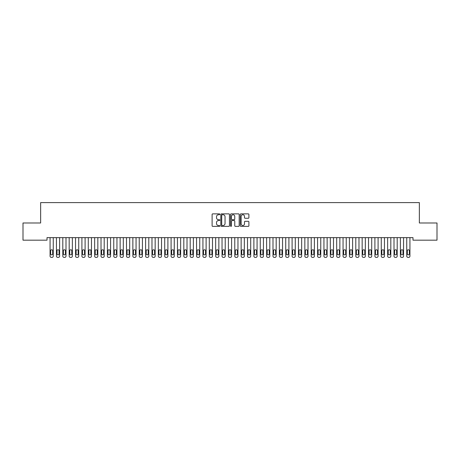 <?xml version="1.0" encoding="UTF-8"?>
<svg xmlns="http://www.w3.org/2000/svg" width="460" height="460" viewBox="0 0 460 460"><rect width="100%" height="100%" fill="white"/><g stroke="black" fill="none" stroke-linecap="round" stroke-linejoin="round"><path stroke-width="0.69" d="M219.811 214.308A0.437 0.437 0 0 0 219.374 213.871L212.727 213.871A0.627 0.627 0 0 0 212.106 214.492L212.106 225.751A0.627 0.627 0 0 0 212.727 226.372L219.374 226.372A0.437 0.437 0 0 0 219.811 225.935A0.437 0.437 0 0 0 219.374 225.498L218.511 225.498A2.001 2.001 0 0 1 216.511 223.497L216.511 222.559A2.001 2.001 0 0 1 218.511 220.558L219.374 220.558A0.437 0.437 0 0 0 219.811 220.121A0.437 0.437 0 0 0 219.374 219.684L218.511 219.684A2.001 2.001 0 0 1 216.511 217.683L216.511 216.746A2.001 2.001 0 0 1 218.511 214.745L219.374 214.745A0.437 0.437 0 0 0 219.811 214.308M248.273 218.276A0.627 0.627 0 0 0 248.894 217.649L248.894 214.492A0.627 0.627 0 0 0 248.273 213.871L240.896 213.871A0.627 0.627 0 0 0 240.269 214.492L240.269 225.751A0.627 0.627 0 0 0 240.896 226.372L248.273 226.372A0.627 0.627 0 0 0 248.894 225.751L248.894 221.933A0.627 0.627 0 0 0 248.273 221.312L245.111 221.312A0.627 0.627 0 0 0 244.49 221.933L244.49 223.824A1.673 1.673 0 0 1 242.817 225.498A1.673 1.673 0 0 1 241.143 223.824L241.143 216.418A1.673 1.673 0 0 1 242.817 214.745A1.673 1.673 0 0 1 244.49 216.418L244.49 217.649A0.627 0.627 0 0 0 245.111 218.276L248.273 218.276M412.988 237.636L47.012 237.636L47.012 240.183L23 240.183L23 222.985L40.641 222.985L40.641 202.607L419.359 202.607L419.359 222.985L437 222.985L437 240.183L412.988 240.183L412.988 237.636M229.454 214.492A0.627 0.627 0 0 0 228.827 213.871L221.45 213.871A0.627 0.627 0 0 0 220.823 214.492L220.823 225.751A0.627 0.627 0 0 0 221.45 226.372L228.827 226.372A0.627 0.627 0 0 0 229.454 225.751L229.454 214.492M231.173 213.871L238.55 213.871A0.627 0.627 0 0 1 239.177 214.492L239.177 225.751A0.627 0.627 0 0 1 238.55 226.372L235.393 226.372A0.627 0.627 0 0 1 234.767 225.751L234.767 221.185A0.627 0.627 0 0 0 234.14 220.558L232.047 220.558A0.627 0.627 0 0 0 231.42 221.185L231.42 225.935A0.437 0.437 0 0 1 230.983 226.372A0.437 0.437 0 0 1 230.546 225.935L230.546 214.492A0.627 0.627 0 0 1 231.173 213.871M222.14 214.745A0.437 0.437 0 0 0 221.703 215.182L221.703 225.061A0.437 0.437 0 0 0 222.14 225.498L223.042 225.498A2.001 2.001 0 0 0 225.043 223.497L225.043 216.746A2.001 2.001 0 0 0 223.042 214.745L222.14 214.745M234.767 216.447A1.673 1.673 0 0 0 233.093 214.774A1.673 1.673 0 0 0 231.42 216.447L231.42 219.058A0.627 0.627 0 0 0 232.047 219.684L234.14 219.684A0.627 0.627 0 0 0 234.767 219.058L234.767 216.447M50.071 256.122L50.071 237.636L50.071 256.122A1.276 1.276 179.6 0 0 51.342 257.393L51.98 257.393A1.276 1.276 179.6 0 0 53.256 256.122L53.256 237.636M50.64 253.828A1.018 1.018 0.4 0 0 51.664 254.846A1.018 1.018 0.4 0 0 52.681 253.828A1.018 1.018 -0.4 0 1 51.664 254.846A1.018 1.018 -0.4 0 1 50.64 253.828L50.64 250.769A1.018 1.018 -0.4 0 1 51.664 249.751A1.018 1.018 -0.4 0 1 52.681 250.769A1.018 1.018 0.4 0 0 51.664 249.751A1.018 1.018 0.4 0 0 50.64 250.769M52.681 250.769L52.681 253.828M51.342 257.393L51.98 257.393M56.436 256.122L56.436 237.636L56.436 256.122A1.276 1.276 179.6 0 0 57.713 257.393L58.351 257.393A1.276 1.276 179.6 0 0 59.622 256.122L59.622 237.636M57.011 253.828A1.018 1.018 0.4 0 0 58.029 254.846A1.018 1.018 0.4 0 0 59.052 253.828A1.018 1.018 -0.4 0 1 58.029 254.846A1.018 1.018 -0.4 0 1 57.011 253.828L57.011 250.769A1.018 1.018 -0.4 0 1 58.029 249.751A1.018 1.018 -0.4 0 1 59.052 250.769A1.018 1.018 0.4 0 0 58.029 249.751A1.018 1.018 0.4 0 0 57.011 250.769M62.807 256.122L62.807 237.636L62.807 256.122A1.276 1.276 179.6 0 0 64.084 257.393L64.716 257.393A1.276 1.276 179.6 0 0 65.993 256.122L65.993 237.636M63.382 253.828A1.018 1.018 0.4 0 0 64.4 254.846A1.018 1.018 0.4 0 0 65.418 253.828A1.018 1.018 -0.4 0 1 64.4 254.846A1.018 1.018 -0.4 0 1 63.382 253.828L63.382 250.769A1.018 1.018 -0.4 0 1 64.4 249.751A1.018 1.018 -0.4 0 1 65.418 250.769A1.018 1.018 0.4 0 0 64.4 249.751A1.018 1.018 0.4 0 0 63.382 250.769M59.052 250.769L59.052 253.828M57.713 257.393L58.351 257.393M65.418 250.769L65.418 253.828M64.084 257.393L64.716 257.393M69.178 256.122L69.178 237.636L69.178 256.122A1.276 1.276 179.6 0 0 70.449 257.393L71.087 257.393A1.276 1.276 179.6 0 0 72.364 256.122L72.364 237.636M69.747 253.828A1.018 1.018 0.4 0 0 70.771 254.846A1.018 1.018 0.4 0 0 71.789 253.828A1.018 1.018 -0.4 0 1 70.771 254.846A1.018 1.018 -0.4 0 1 69.747 253.828L69.747 250.769A1.018 1.018 -0.4 0 1 70.771 249.751A1.018 1.018 -0.4 0 1 71.789 250.769A1.018 1.018 0.4 0 0 70.771 249.751A1.018 1.018 0.4 0 0 69.747 250.769M75.543 256.122L75.543 237.636L75.543 256.122A1.276 1.276 179.6 0 0 76.82 257.393L77.458 257.393A1.276 1.276 179.6 0 0 78.729 256.122L78.729 237.636M76.118 253.828A1.018 1.018 0.4 0 0 77.136 254.846A1.018 1.018 0.4 0 0 78.16 253.828A1.018 1.018 -0.4 0 1 77.136 254.846A1.018 1.018 -0.4 0 1 76.118 253.828L76.118 250.769A1.018 1.018 -0.4 0 1 77.136 249.751A1.018 1.018 -0.4 0 1 78.16 250.769A1.018 1.018 0.4 0 0 77.136 249.751A1.018 1.018 0.4 0 0 76.118 250.769M71.789 250.769L71.789 253.828M70.449 257.393L71.087 257.393M78.16 250.769L78.16 253.828M76.82 257.393L77.458 257.393M81.915 256.122L81.915 237.636L81.915 256.122A1.276 1.276 179.6 0 0 83.191 257.393L83.823 257.393A1.276 1.276 179.6 0 0 85.1 256.122L85.1 237.636M82.489 253.828A1.018 1.018 0.4 0 0 83.507 254.846A1.018 1.018 0.4 0 0 84.525 253.828A1.018 1.018 -0.4 0 1 83.507 254.846A1.018 1.018 -0.4 0 1 82.489 253.828L82.489 250.769A1.018 1.018 -0.4 0 1 83.507 249.751A1.018 1.018 -0.4 0 1 84.525 250.769A1.018 1.018 0.4 0 0 83.507 249.751A1.018 1.018 0.4 0 0 82.489 250.769M84.525 250.769L84.525 253.828M83.191 257.393L83.823 257.393M88.285 256.122L88.285 237.636L88.285 256.122A1.276 1.276 179.6 0 0 89.556 257.393L90.195 257.393A1.276 1.276 179.6 0 0 91.471 256.122L91.471 237.636M88.86 253.828A1.018 1.018 0.4 0 0 89.878 254.846A1.018 1.018 0.4 0 0 90.896 253.828A1.018 1.018 -0.4 0 1 89.878 254.846A1.018 1.018 -0.4 0 1 88.86 253.828L88.86 250.769A1.018 1.018 -0.4 0 1 89.878 249.751A1.018 1.018 -0.4 0 1 90.896 250.769A1.018 1.018 0.4 0 0 89.878 249.751A1.018 1.018 0.4 0 0 88.86 250.769M90.896 250.769L90.896 253.828M89.556 257.393L90.195 257.393M94.656 256.122L94.656 237.636L94.656 256.122A1.276 1.276 179.6 0 0 95.927 257.393L96.565 257.393A1.276 1.276 179.6 0 0 97.836 256.122L97.836 237.636M95.226 253.828A1.018 1.018 0.4 0 0 96.243 254.846A1.018 1.018 0.4 0 0 97.267 253.828A1.018 1.018 -0.4 0 1 96.243 254.846A1.018 1.018 -0.4 0 1 95.226 253.828L95.226 250.769A1.018 1.018 -0.4 0 1 96.243 249.751A1.018 1.018 -0.4 0 1 97.267 250.769A1.018 1.018 0.4 0 0 96.243 249.751A1.018 1.018 0.4 0 0 95.226 250.769M101.022 256.122L101.022 237.636L101.022 256.122A1.276 1.276 179.6 0 0 102.298 257.393L102.936 257.393A1.276 1.276 179.6 0 0 104.207 256.122L104.207 237.636M101.597 253.828A1.018 1.018 0.4 0 0 102.614 254.846A1.018 1.018 0.4 0 0 103.632 253.828A1.018 1.018 -0.4 0 1 102.614 254.846A1.018 1.018 -0.4 0 1 101.597 253.828L101.597 250.769A1.018 1.018 -0.4 0 1 102.614 249.751A1.018 1.018 -0.4 0 1 103.632 250.769A1.018 1.018 0.4 0 0 102.614 249.751A1.018 1.018 0.4 0 0 101.597 250.769M107.393 256.122L107.393 237.636L107.393 256.122A1.276 1.276 179.6 0 0 108.663 257.393L109.302 257.393A1.276 1.276 179.6 0 0 110.578 256.122L110.578 237.636M107.968 253.828A1.018 1.018 0.4 0 0 108.985 254.846A1.018 1.018 0.4 0 0 110.003 253.828A1.018 1.018 -0.4 0 1 108.985 254.846A1.018 1.018 -0.4 0 1 107.968 253.828L107.968 250.769A1.018 1.018 -0.4 0 1 108.985 249.751A1.018 1.018 -0.4 0 1 110.003 250.769A1.018 1.018 0.4 0 0 108.985 249.751A1.018 1.018 0.4 0 0 107.968 250.769M113.764 256.122L113.764 237.636L113.764 256.122A1.276 1.276 179.6 0 0 115.034 257.393L115.673 257.393A1.276 1.276 179.6 0 0 116.943 256.122L116.943 237.636M114.333 253.828A1.018 1.018 0.4 0 0 115.356 254.846A1.018 1.018 0.4 0 0 116.374 253.828A1.018 1.018 -0.4 0 1 115.356 254.846A1.018 1.018 -0.4 0 1 114.333 253.828L114.333 250.769A1.018 1.018 -0.4 0 1 115.356 249.751A1.018 1.018 -0.4 0 1 116.374 250.769A1.018 1.018 0.4 0 0 115.356 249.751A1.018 1.018 0.4 0 0 114.333 250.769M120.129 256.122L120.129 237.636L120.129 256.122A1.276 1.276 179.6 0 0 121.405 257.393L122.044 257.393A1.276 1.276 179.6 0 0 123.314 256.122L123.314 237.636M120.704 253.828A1.018 1.018 0.4 0 0 121.722 254.846A1.018 1.018 0.4 0 0 122.739 253.828A1.018 1.018 -0.4 0 1 121.722 254.846A1.018 1.018 -0.4 0 1 120.704 253.828L120.704 250.769A1.018 1.018 -0.4 0 1 121.722 249.751A1.018 1.018 -0.4 0 1 122.739 250.769A1.018 1.018 0.4 0 0 121.722 249.751A1.018 1.018 0.4 0 0 120.704 250.769M126.5 256.122L126.5 237.636L126.5 256.122A1.276 1.276 179.6 0 0 127.776 257.393L128.409 257.393A1.276 1.276 179.6 0 0 129.685 256.122L129.685 237.636M127.075 253.828A1.018 1.018 0.4 0 0 128.093 254.846A1.018 1.018 0.4 0 0 129.11 253.828A1.018 1.018 -0.4 0 1 128.093 254.846A1.018 1.018 -0.4 0 1 127.075 253.828L127.075 250.769A1.018 1.018 -0.4 0 1 128.093 249.751A1.018 1.018 -0.4 0 1 129.11 250.769A1.018 1.018 0.4 0 0 128.093 249.751A1.018 1.018 0.4 0 0 127.075 250.769M132.871 256.122L132.871 237.636L132.871 256.122A1.276 1.276 179.6 0 0 134.142 257.393L134.78 257.393A1.276 1.276 179.6 0 0 136.056 256.122L136.056 237.636M133.44 253.828A1.018 1.018 0.4 0 0 134.464 254.846A1.018 1.018 0.4 0 0 135.481 253.828A1.018 1.018 -0.4 0 1 134.464 254.846A1.018 1.018 -0.4 0 1 133.44 253.828L133.44 250.769A1.018 1.018 -0.4 0 1 134.464 249.751A1.018 1.018 -0.4 0 1 135.481 250.769A1.018 1.018 0.4 0 0 134.464 249.751A1.018 1.018 0.4 0 0 133.44 250.769M139.236 256.122L139.236 237.636L139.236 256.122A1.276 1.276 179.6 0 0 140.513 257.393L141.151 257.393A1.276 1.276 179.6 0 0 142.422 256.122L142.422 237.636M139.811 253.828A1.018 1.018 0.4 0 0 140.829 254.846A1.018 1.018 0.4 0 0 141.852 253.828A1.018 1.018 -0.4 0 1 140.829 254.846A1.018 1.018 -0.4 0 1 139.811 253.828L139.811 250.769A1.018 1.018 -0.4 0 1 140.829 249.751A1.018 1.018 -0.4 0 1 141.852 250.769A1.018 1.018 0.4 0 0 140.829 249.751A1.018 1.018 0.4 0 0 139.811 250.769M145.607 256.122L145.607 237.636L145.607 256.122A1.276 1.276 179.6 0 0 146.884 257.393L147.516 257.393A1.276 1.276 179.6 0 0 148.793 256.122L148.793 237.636M146.182 253.828A1.018 1.018 0.4 0 0 147.2 254.846A1.018 1.018 0.4 0 0 148.218 253.828A1.018 1.018 -0.4 0 1 147.2 254.846A1.018 1.018 -0.4 0 1 146.182 253.828L146.182 250.769A1.018 1.018 -0.4 0 1 147.2 249.751A1.018 1.018 -0.4 0 1 148.218 250.769A1.018 1.018 0.4 0 0 147.2 249.751A1.018 1.018 0.4 0 0 146.182 250.769M97.267 250.769L97.267 253.828M95.927 257.393L96.565 257.393M103.632 250.769L103.632 253.828M102.298 257.393L102.936 257.393M110.003 250.769L110.003 253.828M108.663 257.393L109.302 257.393M116.374 250.769L116.374 253.828M115.034 257.393L115.673 257.393M122.739 250.769L122.739 253.828M121.405 257.393L122.044 257.393M129.11 250.769L129.11 253.828M127.776 257.393L128.409 257.393M135.481 250.769L135.481 253.828M134.142 257.393L134.78 257.393M141.852 250.769L141.852 253.828M140.513 257.393L141.151 257.393M148.218 250.769L148.218 253.828M146.884 257.393L147.516 257.393M151.978 256.122L151.978 237.636L151.978 256.122A1.276 1.276 179.6 0 0 153.249 257.393L153.887 257.393A1.276 1.276 179.6 0 0 155.164 256.122L155.164 237.636M152.547 253.828A1.018 1.018 0.4 0 0 153.571 254.846A1.018 1.018 0.4 0 0 154.589 253.828A1.018 1.018 -0.4 0 1 153.571 254.846A1.018 1.018 -0.4 0 1 152.547 253.828L152.547 250.769A1.018 1.018 -0.4 0 1 153.571 249.751A1.018 1.018 -0.4 0 1 154.589 250.769A1.018 1.018 0.4 0 0 153.571 249.751A1.018 1.018 0.4 0 0 152.547 250.769M154.589 250.769L154.589 253.828M153.249 257.393L153.887 257.393M158.343 256.122L158.343 237.636L158.343 256.122A1.276 1.276 179.6 0 0 159.62 257.393L160.258 257.393A1.276 1.276 179.6 0 0 161.529 256.122L161.529 237.636M158.918 253.828A1.018 1.018 0.4 0 0 159.936 254.846A1.018 1.018 0.4 0 0 160.96 253.828A1.018 1.018 -0.4 0 1 159.936 254.846A1.018 1.018 -0.4 0 1 158.918 253.828L158.918 250.769A1.018 1.018 -0.4 0 1 159.936 249.751A1.018 1.018 -0.4 0 1 160.96 250.769A1.018 1.018 0.4 0 0 159.936 249.751A1.018 1.018 0.4 0 0 158.918 250.769M160.96 250.769L160.96 253.828M159.62 257.393L160.258 257.393M164.714 256.122L164.714 237.636L164.714 256.122A1.276 1.276 179.6 0 0 165.991 257.393L166.623 257.393A1.276 1.276 179.6 0 0 167.9 256.122L167.9 237.636M165.289 253.828A1.018 1.018 0.4 0 0 166.307 254.846A1.018 1.018 0.4 0 0 167.325 253.828A1.018 1.018 -0.4 0 1 166.307 254.846A1.018 1.018 -0.4 0 1 165.289 253.828L165.289 250.769A1.018 1.018 -0.4 0 1 166.307 249.751A1.018 1.018 -0.4 0 1 167.325 250.769A1.018 1.018 0.4 0 0 166.307 249.751A1.018 1.018 0.4 0 0 165.289 250.769M167.325 250.769L167.325 253.828M165.991 257.393L166.623 257.393M171.085 256.122L171.085 237.636L171.085 256.122A1.276 1.276 179.6 0 0 172.356 257.393L172.994 257.393A1.276 1.276 179.6 0 0 174.271 256.122L174.271 237.636M171.66 253.828A1.018 1.018 0.4 0 0 172.678 254.846A1.018 1.018 0.4 0 0 173.696 253.828A1.018 1.018 -0.4 0 1 172.678 254.846A1.018 1.018 -0.4 0 1 171.66 253.828L171.66 250.769A1.018 1.018 -0.4 0 1 172.678 249.751A1.018 1.018 -0.4 0 1 173.696 250.769A1.018 1.018 0.4 0 0 172.678 249.751A1.018 1.018 0.4 0 0 171.66 250.769M173.696 250.769L173.696 253.828M172.356 257.393L172.994 257.393M177.456 256.122L177.456 237.636L177.456 256.122A1.276 1.276 179.6 0 0 178.727 257.393L179.365 257.393A1.276 1.276 179.6 0 0 180.636 256.122L180.636 237.636M178.026 253.828A1.018 1.018 0.4 0 0 179.043 254.846A1.018 1.018 0.4 0 0 180.067 253.828A1.018 1.018 -0.4 0 1 179.043 254.846A1.018 1.018 -0.4 0 1 178.026 253.828L178.026 250.769A1.018 1.018 -0.4 0 1 179.043 249.751A1.018 1.018 -0.4 0 1 180.067 250.769A1.018 1.018 0.4 0 0 179.043 249.751A1.018 1.018 0.4 0 0 178.026 250.769M180.067 250.769L180.067 253.828M178.727 257.393L179.365 257.393M183.822 256.122L183.822 237.636L183.822 256.122A1.276 1.276 179.6 0 0 185.098 257.393L185.736 257.393A1.276 1.276 179.6 0 0 187.007 256.122L187.007 237.636M184.397 253.828A1.018 1.018 0.4 0 0 185.414 254.846A1.018 1.018 0.4 0 0 186.432 253.828A1.018 1.018 -0.4 0 1 185.414 254.846A1.018 1.018 -0.4 0 1 184.397 253.828L184.397 250.769A1.018 1.018 -0.4 0 1 185.414 249.751A1.018 1.018 -0.4 0 1 186.432 250.769A1.018 1.018 0.4 0 0 185.414 249.751A1.018 1.018 0.4 0 0 184.397 250.769M186.432 250.769L186.432 253.828M185.098 257.393L185.736 257.393M190.193 256.122L190.193 237.636L190.193 256.122A1.276 1.276 179.6 0 0 191.463 257.393L192.102 257.393A1.276 1.276 179.6 0 0 193.378 256.122L193.378 237.636M190.768 253.828A1.018 1.018 0.4 0 0 191.785 254.846A1.018 1.018 0.4 0 0 192.803 253.828A1.018 1.018 -0.4 0 1 191.785 254.846A1.018 1.018 -0.4 0 1 190.768 253.828L190.768 250.769A1.018 1.018 -0.4 0 1 191.785 249.751A1.018 1.018 -0.4 0 1 192.803 250.769A1.018 1.018 0.4 0 0 191.785 249.751A1.018 1.018 0.4 0 0 190.768 250.769M192.803 250.769L192.803 253.828M191.463 257.393L192.102 257.393M196.564 256.122L196.564 237.636L196.564 256.122A1.276 1.276 179.6 0 0 197.834 257.393L198.473 257.393A1.276 1.276 179.6 0 0 199.743 256.122L199.743 237.636M197.133 253.828A1.018 1.018 0.4 0 0 198.156 254.846A1.018 1.018 0.4 0 0 199.174 253.828A1.018 1.018 -0.4 0 1 198.156 254.846A1.018 1.018 -0.4 0 1 197.133 253.828L197.133 250.769A1.018 1.018 -0.4 0 1 198.156 249.751A1.018 1.018 -0.4 0 1 199.174 250.769A1.018 1.018 0.4 0 0 198.156 249.751A1.018 1.018 0.4 0 0 197.133 250.769M199.174 250.769L199.174 253.828M197.834 257.393L198.473 257.393M202.929 256.122L202.929 237.636L202.929 256.122A1.276 1.276 179.6 0 0 204.205 257.393L204.844 257.393A1.276 1.276 179.6 0 0 206.114 256.122L206.114 237.636M203.504 253.828A1.018 1.018 0.4 0 0 204.522 254.846A1.018 1.018 0.4 0 0 205.539 253.828A1.018 1.018 -0.4 0 1 204.522 254.846A1.018 1.018 -0.4 0 1 203.504 253.828L203.504 250.769A1.018 1.018 -0.4 0 1 204.522 249.751A1.018 1.018 -0.4 0 1 205.539 250.769A1.018 1.018 0.4 0 0 204.522 249.751A1.018 1.018 0.4 0 0 203.504 250.769M205.539 250.769L205.539 253.828M204.205 257.393L204.844 257.393M209.3 256.122L209.3 237.636L209.3 256.122A1.276 1.276 179.6 0 0 210.577 257.393L211.209 257.393A1.276 1.276 179.6 0 0 212.486 256.122L212.486 237.636M209.875 253.828A1.018 1.018 0.4 0 0 210.893 254.846A1.018 1.018 0.4 0 0 211.91 253.828A1.018 1.018 -0.4 0 1 210.893 254.846A1.018 1.018 -0.4 0 1 209.875 253.828L209.875 250.769A1.018 1.018 -0.4 0 1 210.893 249.751A1.018 1.018 -0.4 0 1 211.91 250.769A1.018 1.018 0.4 0 0 210.893 249.751A1.018 1.018 0.4 0 0 209.875 250.769M211.91 250.769L211.91 253.828M210.577 257.393L211.209 257.393M215.671 256.122L215.671 237.636L215.671 256.122A1.276 1.276 179.6 0 0 216.942 257.393L217.58 257.393A1.276 1.276 179.6 0 0 218.856 256.122L218.856 237.636M216.24 253.828A1.018 1.018 0.4 0 0 217.264 254.846A1.018 1.018 0.4 0 0 218.281 253.828A1.018 1.018 -0.4 0 1 217.264 254.846A1.018 1.018 -0.4 0 1 216.24 253.828L216.24 250.769A1.018 1.018 -0.4 0 1 217.264 249.751A1.018 1.018 -0.4 0 1 218.281 250.769A1.018 1.018 0.4 0 0 217.264 249.751A1.018 1.018 0.4 0 0 216.24 250.769M218.281 250.769L218.281 253.828M216.942 257.393L217.58 257.393M222.036 256.122L222.036 237.636L222.036 256.122A1.276 1.276 179.6 0 0 223.313 257.393L223.951 257.393A1.276 1.276 179.6 0 0 225.222 256.122L225.222 237.636M222.611 253.828A1.018 1.018 0.4 0 0 223.629 254.846A1.018 1.018 0.4 0 0 224.652 253.828A1.018 1.018 -0.4 0 1 223.629 254.846A1.018 1.018 -0.4 0 1 222.611 253.828L222.611 250.769A1.018 1.018 -0.4 0 1 223.629 249.751A1.018 1.018 -0.4 0 1 224.652 250.769A1.018 1.018 0.4 0 0 223.629 249.751A1.018 1.018 0.4 0 0 222.611 250.769M224.652 250.769L224.652 253.828M223.313 257.393L223.951 257.393M228.407 256.122L228.407 237.636L228.407 256.122A1.276 1.276 179.6 0 0 229.684 257.393L230.316 257.393A1.276 1.276 179.6 0 0 231.593 256.122L231.593 237.636M228.982 253.828A1.018 1.018 0.4 0 0 230 254.846A1.018 1.018 0.4 0 0 231.018 253.828A1.018 1.018 -0.4 0 1 230 254.846A1.018 1.018 -0.4 0 1 228.982 253.828L228.982 250.769A1.018 1.018 -0.4 0 1 230 249.751A1.018 1.018 -0.4 0 1 231.018 250.769A1.018 1.018 0.4 0 0 230 249.751A1.018 1.018 0.4 0 0 228.982 250.769M231.018 250.769L231.018 253.828M229.684 257.393L230.316 257.393M234.778 256.122L234.778 237.636L234.778 256.122A1.276 1.276 179.6 0 0 236.049 257.393L236.687 257.393A1.276 1.276 179.6 0 0 237.964 256.122L237.964 237.636M235.347 253.828A1.018 1.018 0.4 0 0 236.371 254.846A1.018 1.018 0.4 0 0 237.389 253.828A1.018 1.018 -0.4 0 1 236.371 254.846A1.018 1.018 -0.4 0 1 235.347 253.828L235.347 250.769A1.018 1.018 -0.4 0 1 236.371 249.751A1.018 1.018 -0.4 0 1 237.389 250.769A1.018 1.018 0.4 0 0 236.371 249.751A1.018 1.018 0.4 0 0 235.347 250.769M237.389 250.769L237.389 253.828M236.049 257.393L236.687 257.393M241.143 256.122L241.143 237.636L241.143 256.122A1.276 1.276 179.6 0 0 242.42 257.393L243.058 257.393A1.276 1.276 179.6 0 0 244.329 256.122L244.329 237.636M241.718 253.828A1.018 1.018 0.4 0 0 242.736 254.846A1.018 1.018 0.4 0 0 243.76 253.828A1.018 1.018 -0.4 0 1 242.736 254.846A1.018 1.018 -0.4 0 1 241.718 253.828L241.718 250.769A1.018 1.018 -0.4 0 1 242.736 249.751A1.018 1.018 -0.4 0 1 243.76 250.769A1.018 1.018 0.4 0 0 242.736 249.751A1.018 1.018 0.4 0 0 241.718 250.769M243.76 250.769L243.76 253.828M242.42 257.393L243.058 257.393M247.514 256.122L247.514 237.636L247.514 256.122A1.276 1.276 179.6 0 0 248.791 257.393L249.423 257.393A1.276 1.276 179.6 0 0 250.7 256.122L250.7 237.636M248.089 253.828A1.018 1.018 0.4 0 0 249.107 254.846A1.018 1.018 0.4 0 0 250.125 253.828A1.018 1.018 -0.4 0 1 249.107 254.846A1.018 1.018 -0.4 0 1 248.089 253.828L248.089 250.769A1.018 1.018 -0.4 0 1 249.107 249.751A1.018 1.018 -0.4 0 1 250.125 250.769A1.018 1.018 0.4 0 0 249.107 249.751A1.018 1.018 0.4 0 0 248.089 250.769M250.125 250.769L250.125 253.828M248.791 257.393L249.423 257.393M253.885 256.122L253.885 237.636L253.885 256.122A1.276 1.276 179.6 0 0 255.156 257.393L255.794 257.393A1.276 1.276 179.6 0 0 257.071 256.122L257.071 237.636M254.46 253.828A1.018 1.018 0.4 0 0 255.478 254.846A1.018 1.018 0.4 0 0 256.496 253.828A1.018 1.018 -0.4 0 1 255.478 254.846A1.018 1.018 -0.4 0 1 254.46 253.828L254.46 250.769A1.018 1.018 -0.4 0 1 255.478 249.751A1.018 1.018 -0.4 0 1 256.496 250.769A1.018 1.018 0.4 0 0 255.478 249.751A1.018 1.018 0.4 0 0 254.46 250.769M256.496 250.769L256.496 253.828M255.156 257.393L255.794 257.393M260.256 256.122L260.256 237.636L260.256 256.122A1.276 1.276 179.6 0 0 261.527 257.393L262.165 257.393A1.276 1.276 179.6 0 0 263.436 256.122L263.436 237.636M260.826 253.828A1.018 1.018 0.4 0 0 261.843 254.846A1.018 1.018 0.4 0 0 262.867 253.828A1.018 1.018 -0.4 0 1 261.843 254.846A1.018 1.018 -0.4 0 1 260.826 253.828L260.826 250.769A1.018 1.018 -0.4 0 1 261.843 249.751A1.018 1.018 -0.4 0 1 262.867 250.769A1.018 1.018 0.4 0 0 261.843 249.751A1.018 1.018 0.4 0 0 260.826 250.769M262.867 250.769L262.867 253.828M261.527 257.393L262.165 257.393M266.622 256.122L266.622 237.636L266.622 256.122A1.276 1.276 179.6 0 0 267.898 257.393L268.536 257.393A1.276 1.276 179.6 0 0 269.807 256.122L269.807 237.636M267.197 253.828A1.018 1.018 0.4 0 0 268.214 254.846A1.018 1.018 0.4 0 0 269.232 253.828A1.018 1.018 -0.4 0 1 268.214 254.846A1.018 1.018 -0.4 0 1 267.197 253.828L267.197 250.769A1.018 1.018 -0.4 0 1 268.214 249.751A1.018 1.018 -0.4 0 1 269.232 250.769A1.018 1.018 0.4 0 0 268.214 249.751A1.018 1.018 0.4 0 0 267.197 250.769M269.232 250.769L269.232 253.828M267.898 257.393L268.536 257.393M272.993 256.122L272.993 237.636L272.993 256.122A1.276 1.276 179.6 0 0 274.263 257.393L274.902 257.393A1.276 1.276 179.6 0 0 276.178 256.122L276.178 237.636M273.568 253.828A1.018 1.018 0.4 0 0 274.585 254.846A1.018 1.018 0.4 0 0 275.603 253.828A1.018 1.018 -0.4 0 1 274.585 254.846A1.018 1.018 -0.4 0 1 273.568 253.828L273.568 250.769A1.018 1.018 -0.4 0 1 274.585 249.751A1.018 1.018 -0.4 0 1 275.603 250.769A1.018 1.018 0.4 0 0 274.585 249.751A1.018 1.018 0.4 0 0 273.568 250.769M275.603 250.769L275.603 253.828M274.263 257.393L274.902 257.393M279.364 256.122L279.364 237.636L279.364 256.122A1.276 1.276 179.6 0 0 280.635 257.393L281.273 257.393A1.276 1.276 179.6 0 0 282.543 256.122L282.543 237.636M279.933 253.828A1.018 1.018 0.4 0 0 280.957 254.846A1.018 1.018 0.4 0 0 281.974 253.828A1.018 1.018 -0.4 0 1 280.957 254.846A1.018 1.018 -0.4 0 1 279.933 253.828L279.933 250.769A1.018 1.018 -0.4 0 1 280.957 249.751A1.018 1.018 -0.4 0 1 281.974 250.769A1.018 1.018 0.4 0 0 280.957 249.751A1.018 1.018 0.4 0 0 279.933 250.769M281.974 250.769L281.974 253.828M280.635 257.393L281.273 257.393M285.729 256.122L285.729 237.636L285.729 256.122A1.276 1.276 179.6 0 0 287.005 257.393L287.644 257.393A1.276 1.276 179.6 0 0 288.914 256.122L288.914 237.636M286.304 253.828A1.018 1.018 0.4 0 0 287.322 254.846A1.018 1.018 0.4 0 0 288.339 253.828A1.018 1.018 -0.4 0 1 287.322 254.846A1.018 1.018 -0.4 0 1 286.304 253.828L286.304 250.769A1.018 1.018 -0.4 0 1 287.322 249.751A1.018 1.018 -0.4 0 1 288.339 250.769A1.018 1.018 0.4 0 0 287.322 249.751A1.018 1.018 0.4 0 0 286.304 250.769M288.339 250.769L288.339 253.828M287.005 257.393L287.644 257.393M292.1 256.122L292.1 237.636L292.1 256.122A1.276 1.276 179.6 0 0 293.377 257.393L294.009 257.393A1.276 1.276 179.6 0 0 295.285 256.122L295.285 237.636M292.675 253.828A1.018 1.018 0.4 0 0 293.693 254.846A1.018 1.018 0.4 0 0 294.71 253.828A1.018 1.018 -0.4 0 1 293.693 254.846A1.018 1.018 -0.4 0 1 292.675 253.828L292.675 250.769A1.018 1.018 -0.4 0 1 293.693 249.751A1.018 1.018 -0.4 0 1 294.71 250.769A1.018 1.018 0.4 0 0 293.693 249.751A1.018 1.018 0.4 0 0 292.675 250.769M294.71 250.769L294.71 253.828M293.377 257.393L294.009 257.393M298.471 256.122L298.471 237.636L298.471 256.122A1.276 1.276 179.6 0 0 299.742 257.393L300.38 257.393A1.276 1.276 179.6 0 0 301.656 256.122L301.656 237.636M299.04 253.828A1.018 1.018 0.4 0 0 300.064 254.846A1.018 1.018 0.4 0 0 301.082 253.828A1.018 1.018 -0.4 0 1 300.064 254.846A1.018 1.018 -0.4 0 1 299.04 253.828L299.04 250.769A1.018 1.018 -0.4 0 1 300.064 249.751A1.018 1.018 -0.4 0 1 301.082 250.769A1.018 1.018 0.4 0 0 300.064 249.751A1.018 1.018 0.4 0 0 299.04 250.769M301.082 250.769L301.082 253.828M299.742 257.393L300.38 257.393M304.836 256.122L304.836 237.636L304.836 256.122A1.276 1.276 179.6 0 0 306.113 257.393L306.751 257.393A1.276 1.276 179.6 0 0 308.022 256.122L308.022 237.636M305.411 253.828A1.018 1.018 0.4 0 0 306.429 254.846A1.018 1.018 0.4 0 0 307.452 253.828A1.018 1.018 -0.4 0 1 306.429 254.846A1.018 1.018 -0.4 0 1 305.411 253.828L305.411 250.769A1.018 1.018 -0.4 0 1 306.429 249.751A1.018 1.018 -0.4 0 1 307.452 250.769A1.018 1.018 0.4 0 0 306.429 249.751A1.018 1.018 0.4 0 0 305.411 250.769M307.452 250.769L307.452 253.828M306.113 257.393L306.751 257.393M311.207 256.122L311.207 237.636L311.207 256.122A1.276 1.276 179.6 0 0 312.484 257.393L313.116 257.393A1.276 1.276 179.6 0 0 314.393 256.122L314.393 237.636M311.782 253.828A1.018 1.018 0.4 0 0 312.8 254.846A1.018 1.018 0.4 0 0 313.818 253.828A1.018 1.018 -0.4 0 1 312.8 254.846A1.018 1.018 -0.4 0 1 311.782 253.828L311.782 250.769A1.018 1.018 -0.4 0 1 312.8 249.751A1.018 1.018 -0.4 0 1 313.818 250.769A1.018 1.018 0.4 0 0 312.8 249.751A1.018 1.018 0.4 0 0 311.782 250.769M313.818 250.769L313.818 253.828M312.484 257.393L313.116 257.393M317.578 256.122L317.578 237.636L317.578 256.122A1.276 1.276 179.6 0 0 318.849 257.393L319.487 257.393A1.276 1.276 179.6 0 0 320.764 256.122L320.764 237.636M318.147 253.828A1.018 1.018 0.4 0 0 319.171 254.846A1.018 1.018 0.4 0 0 320.189 253.828A1.018 1.018 -0.4 0 1 319.171 254.846A1.018 1.018 -0.4 0 1 318.147 253.828L318.147 250.769A1.018 1.018 -0.4 0 1 319.171 249.751A1.018 1.018 -0.4 0 1 320.189 250.769A1.018 1.018 0.4 0 0 319.171 249.751A1.018 1.018 0.4 0 0 318.147 250.769M320.189 250.769L320.189 253.828M318.849 257.393L319.487 257.393M323.943 256.122L323.943 237.636L323.943 256.122A1.276 1.276 179.6 0 0 325.22 257.393L325.858 257.393A1.276 1.276 179.6 0 0 327.129 256.122L327.129 237.636M324.518 253.828A1.018 1.018 0.4 0 0 325.536 254.846A1.018 1.018 0.4 0 0 326.56 253.828A1.018 1.018 -0.4 0 1 325.536 254.846A1.018 1.018 -0.4 0 1 324.518 253.828L324.518 250.769A1.018 1.018 -0.4 0 1 325.536 249.751A1.018 1.018 -0.4 0 1 326.56 250.769A1.018 1.018 0.4 0 0 325.536 249.751A1.018 1.018 0.4 0 0 324.518 250.769M326.56 250.769L326.56 253.828M325.22 257.393L325.858 257.393M330.315 256.122L330.315 237.636L330.315 256.122A1.276 1.276 179.6 0 0 331.591 257.393L332.223 257.393A1.276 1.276 179.6 0 0 333.5 256.122L333.5 237.636M330.889 253.828A1.018 1.018 0.4 0 0 331.907 254.846A1.018 1.018 0.4 0 0 332.925 253.828A1.018 1.018 -0.4 0 1 331.907 254.846A1.018 1.018 -0.4 0 1 330.889 253.828L330.889 250.769A1.018 1.018 -0.4 0 1 331.907 249.751A1.018 1.018 -0.4 0 1 332.925 250.769A1.018 1.018 0.4 0 0 331.907 249.751A1.018 1.018 0.4 0 0 330.889 250.769M332.925 250.769L332.925 253.828M331.591 257.393L332.223 257.393M336.685 256.122L336.685 237.636L336.685 256.122A1.276 1.276 179.6 0 0 337.956 257.393L338.594 257.393A1.276 1.276 179.6 0 0 339.871 256.122L339.871 237.636M337.26 253.828A1.018 1.018 0.4 0 0 338.278 254.846A1.018 1.018 0.4 0 0 339.296 253.828A1.018 1.018 -0.4 0 1 338.278 254.846A1.018 1.018 -0.4 0 1 337.26 253.828L337.26 250.769A1.018 1.018 -0.4 0 1 338.278 249.751A1.018 1.018 -0.4 0 1 339.296 250.769A1.018 1.018 0.4 0 0 338.278 249.751A1.018 1.018 0.4 0 0 337.26 250.769M339.296 250.769L339.296 253.828M337.956 257.393L338.594 257.393M343.056 256.122L343.056 237.636L343.056 256.122A1.276 1.276 179.6 0 0 344.327 257.393L344.966 257.393A1.276 1.276 179.6 0 0 346.236 256.122L346.236 237.636M343.626 253.828A1.018 1.018 0.4 0 0 344.643 254.846A1.018 1.018 0.4 0 0 345.667 253.828A1.018 1.018 -0.4 0 1 344.643 254.846A1.018 1.018 -0.4 0 1 343.626 253.828L343.626 250.769A1.018 1.018 -0.4 0 1 344.643 249.751A1.018 1.018 -0.4 0 1 345.667 250.769A1.018 1.018 0.4 0 0 344.643 249.751A1.018 1.018 0.4 0 0 343.626 250.769M345.667 250.769L345.667 253.828M344.327 257.393L344.966 257.393M349.422 256.122L349.422 237.636L349.422 256.122A1.276 1.276 179.6 0 0 350.698 257.393L351.336 257.393A1.276 1.276 179.6 0 0 352.607 256.122L352.607 237.636M349.997 253.828A1.018 1.018 0.4 0 0 351.014 254.846A1.018 1.018 0.4 0 0 352.032 253.828A1.018 1.018 -0.4 0 1 351.014 254.846A1.018 1.018 -0.4 0 1 349.997 253.828L349.997 250.769A1.018 1.018 -0.4 0 1 351.014 249.751A1.018 1.018 -0.4 0 1 352.032 250.769A1.018 1.018 0.4 0 0 351.014 249.751A1.018 1.018 0.4 0 0 349.997 250.769M352.032 250.769L352.032 253.828M350.698 257.393L351.336 257.393M355.793 256.122L355.793 237.636L355.793 256.122A1.276 1.276 179.6 0 0 357.063 257.393L357.702 257.393A1.276 1.276 179.6 0 0 358.978 256.122L358.978 237.636M356.368 253.828A1.018 1.018 0.4 0 0 357.385 254.846A1.018 1.018 0.4 0 0 358.403 253.828A1.018 1.018 -0.4 0 1 357.385 254.846A1.018 1.018 -0.4 0 1 356.368 253.828L356.368 250.769A1.018 1.018 -0.4 0 1 357.385 249.751A1.018 1.018 -0.4 0 1 358.403 250.769A1.018 1.018 0.4 0 0 357.385 249.751A1.018 1.018 0.4 0 0 356.368 250.769M358.403 250.769L358.403 253.828M357.063 257.393L357.702 257.393M362.164 256.122L362.164 237.636L362.164 256.122A1.276 1.276 179.6 0 0 363.434 257.393L364.073 257.393A1.276 1.276 179.6 0 0 365.343 256.122L365.343 237.636M362.733 253.828A1.018 1.018 0.4 0 0 363.756 254.846A1.018 1.018 0.4 0 0 364.774 253.828A1.018 1.018 -0.4 0 1 363.756 254.846A1.018 1.018 -0.4 0 1 362.733 253.828L362.733 250.769A1.018 1.018 -0.4 0 1 363.756 249.751A1.018 1.018 -0.4 0 1 364.774 250.769A1.018 1.018 0.4 0 0 363.756 249.751A1.018 1.018 0.4 0 0 362.733 250.769M364.774 250.769L364.774 253.828M363.434 257.393L364.073 257.393M368.529 256.122L368.529 237.636L368.529 256.122A1.276 1.276 179.6 0 0 369.805 257.393L370.444 257.393A1.276 1.276 179.6 0 0 371.714 256.122L371.714 237.636M369.104 253.828A1.018 1.018 0.4 0 0 370.122 254.846A1.018 1.018 0.4 0 0 371.139 253.828A1.018 1.018 -0.4 0 1 370.122 254.846A1.018 1.018 -0.4 0 1 369.104 253.828L369.104 250.769A1.018 1.018 -0.4 0 1 370.122 249.751A1.018 1.018 -0.4 0 1 371.139 250.769A1.018 1.018 0.4 0 0 370.122 249.751A1.018 1.018 0.4 0 0 369.104 250.769M371.139 250.769L371.139 253.828M369.805 257.393L370.444 257.393M374.9 256.122L374.9 237.636L374.9 256.122A1.276 1.276 179.6 0 0 376.176 257.393L376.809 257.393A1.276 1.276 179.6 0 0 378.085 256.122L378.085 237.636M375.475 253.828A1.018 1.018 0.4 0 0 376.493 254.846A1.018 1.018 0.4 0 0 377.51 253.828A1.018 1.018 -0.4 0 1 376.493 254.846A1.018 1.018 -0.4 0 1 375.475 253.828L375.475 250.769A1.018 1.018 -0.4 0 1 376.493 249.751A1.018 1.018 -0.4 0 1 377.51 250.769A1.018 1.018 0.4 0 0 376.493 249.751A1.018 1.018 0.4 0 0 375.475 250.769M377.51 250.769L377.51 253.828M376.176 257.393L376.809 257.393M381.271 256.122L381.271 237.636L381.271 256.122A1.276 1.276 179.6 0 0 382.542 257.393L383.18 257.393A1.276 1.276 179.6 0 0 384.456 256.122L384.456 237.636M381.84 253.828A1.018 1.018 0.4 0 0 382.864 254.846A1.018 1.018 0.4 0 0 383.881 253.828A1.018 1.018 -0.4 0 1 382.864 254.846A1.018 1.018 -0.4 0 1 381.84 253.828L381.84 250.769A1.018 1.018 -0.4 0 1 382.864 249.751A1.018 1.018 -0.4 0 1 383.881 250.769A1.018 1.018 0.4 0 0 382.864 249.751A1.018 1.018 0.4 0 0 381.84 250.769M383.881 250.769L383.881 253.828M382.542 257.393L383.18 257.393M387.636 256.122L387.636 237.636L387.636 256.122A1.276 1.276 179.6 0 0 388.913 257.393L389.551 257.393A1.276 1.276 179.6 0 0 390.822 256.122L390.822 237.636M388.211 253.828A1.018 1.018 0.4 0 0 389.229 254.846A1.018 1.018 0.4 0 0 390.252 253.828A1.018 1.018 -0.4 0 1 389.229 254.846A1.018 1.018 -0.4 0 1 388.211 253.828L388.211 250.769A1.018 1.018 -0.4 0 1 389.229 249.751A1.018 1.018 -0.4 0 1 390.252 250.769A1.018 1.018 0.4 0 0 389.229 249.751A1.018 1.018 0.4 0 0 388.211 250.769M390.252 250.769L390.252 253.828M388.913 257.393L389.551 257.393M394.007 256.122L394.007 237.636L394.007 256.122A1.276 1.276 179.6 0 0 395.284 257.393L395.916 257.393A1.276 1.276 179.6 0 0 397.193 256.122L397.193 237.636M394.582 253.828A1.018 1.018 0.4 0 0 395.6 254.846A1.018 1.018 0.4 0 0 396.618 253.828A1.018 1.018 -0.4 0 1 395.6 254.846A1.018 1.018 -0.4 0 1 394.582 253.828L394.582 250.769A1.018 1.018 -0.4 0 1 395.6 249.751A1.018 1.018 -0.4 0 1 396.618 250.769A1.018 1.018 0.4 0 0 395.6 249.751A1.018 1.018 0.4 0 0 394.582 250.769M396.618 250.769L396.618 253.828M395.284 257.393L395.916 257.393M400.378 256.122L400.378 237.636L400.378 256.122A1.276 1.276 179.6 0 0 401.649 257.393L402.287 257.393A1.276 1.276 179.6 0 0 403.564 256.122L403.564 237.636M400.947 253.828A1.018 1.018 0.4 0 0 401.971 254.846A1.018 1.018 0.4 0 0 402.989 253.828A1.018 1.018 -0.4 0 1 401.971 254.846A1.018 1.018 -0.4 0 1 400.947 253.828L400.947 250.769A1.018 1.018 -0.4 0 1 401.971 249.751A1.018 1.018 -0.4 0 1 402.989 250.769A1.018 1.018 0.4 0 0 401.971 249.751A1.018 1.018 0.4 0 0 400.947 250.769M402.989 250.769L402.989 253.828M401.649 257.393L402.287 257.393M406.743 256.122L406.743 237.636L406.743 256.122A1.276 1.276 179.6 0 0 408.02 257.393L408.658 257.393A1.276 1.276 179.6 0 0 409.929 256.122L409.929 237.636M407.318 253.828A1.018 1.018 0.4 0 0 408.336 254.846A1.018 1.018 0.4 0 0 409.36 253.828A1.018 1.018 -0.4 0 1 408.336 254.846A1.018 1.018 -0.4 0 1 407.318 253.828L407.318 250.769A1.018 1.018 -0.4 0 1 408.336 249.751A1.018 1.018 -0.4 0 1 409.36 250.769A1.018 1.018 0.4 0 0 408.336 249.751A1.018 1.018 0.4 0 0 407.318 250.769M409.36 250.769L409.36 253.828M408.02 257.393L408.658 257.393"/></g></svg>
